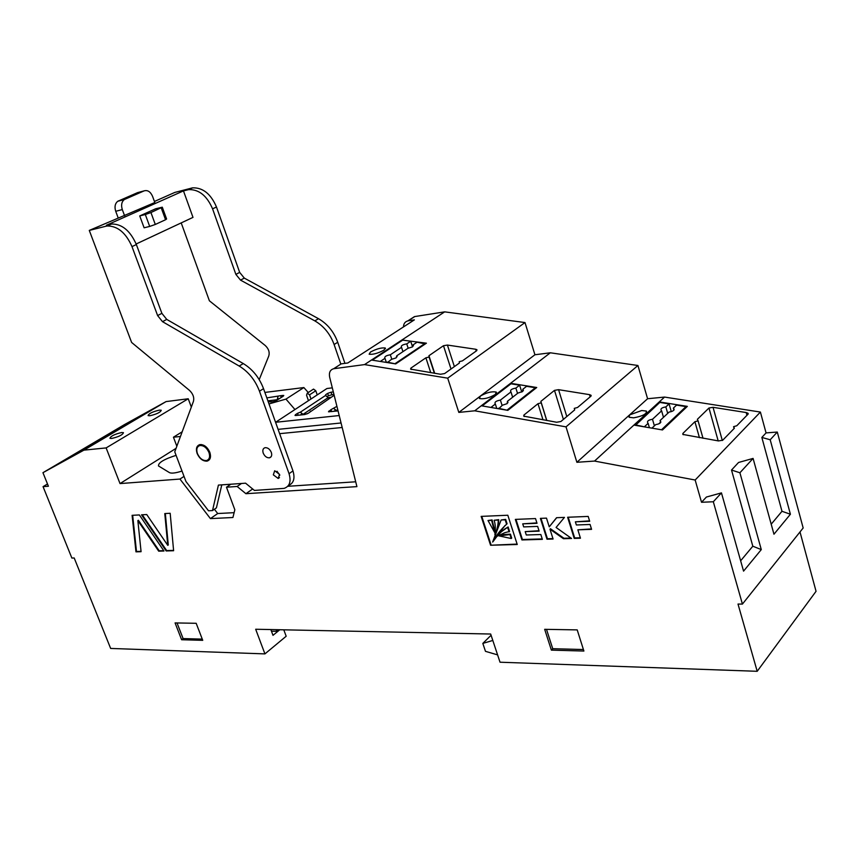 <?xml version="1.0" encoding="UTF-8"?>
<svg xmlns="http://www.w3.org/2000/svg" width="859" height="859" viewBox="0 0 859 859"><rect width="100%" height="100%" fill="white"/><g stroke="black" fill="none" stroke-linecap="round" stroke-linejoin="round"><path stroke-width="1.29" d="M671.287 411.633L669.075 403.923L659.776 402.442L635.435 425.345M686.223 407.434L685.987 406.608L676.559 405.115L673.349 408.111L673.918 410.097M652.507 428.244L662.096 429.876M644.894 426.944L635.295 424.851M685.987 406.608L661.945 429.371M649.415 427.718L648.126 423.326L644.744 426.451M654.397 425.839L652.486 419.278C648.384 419.965 646.816 421.211 647.783 423.015L648.126 423.326M663.492 417.334L661.613 410.827L652.486 419.278M660.539 422.177L658.724 423.884M667.711 413.394L665.843 406.908C661.838 407.574 660.303 408.766 661.237 410.505L661.613 410.827M669.075 403.923L665.843 406.908M660.646 422.542L660.066 420.545L669.14 412.052C673.155 411.386 674.691 410.194 673.746 408.454L673.349 408.111M652.357 427.75L655.728 424.604C659.841 423.906 661.409 422.671 660.431 420.867L660.066 420.545M507.894 402.71L507.444 401.293L517.977 393.057L522.616 391.5L522.863 389.234L526.588 386.325L535.372 387.731L535.576 388.408M498.671 408.777L502.408 405.223L507.143 403.633L507.444 401.293M523.314 390.673L522.863 389.234M498.51 408.272L507.572 410.323M491.595 407.553L482.812 406.039M535.372 387.731L507.411 409.818M521.757 392.037L519.609 385.197L510.955 383.801L482.651 405.534M496.76 408.444L495.353 404.02L491.434 407.048M502.107 405.469L500.4 400.101C496.062 400.863 494.333 402.13 495.235 403.902L495.353 404.02M512.64 397.223L510.965 391.897L500.4 400.101M517.537 393.401L515.872 388.096C511.642 388.826 509.956 390.05 510.826 391.758L510.965 391.897M519.609 385.197L515.872 388.096M397.083 356.753L396.761 355.787L407.939 348.314L412.545 346.886L413.125 344.846L417.077 342.204L425.291 343.944M387.441 362.584L391.425 359.363L396.117 357.892L396.761 355.787M413.447 345.844L413.125 344.846M387.291 362.122L395.569 363.894M380.988 361.553L372.967 360.265M425.108 343.396L395.408 363.421M412.556 346.875L410.699 341.248L402.774 340.067L372.817 359.803M386.346 362.412L384.982 358.332L380.827 361.091M391.833 359.298L390.33 354.778C386.002 355.54 384.209 356.721 384.961 358.321L384.982 358.332M402.957 351.642L401.529 347.337L390.33 354.778M408.186 348.282L406.736 343.89C402.506 344.62 400.766 345.758 401.486 347.304L401.529 347.337M410.699 341.248L406.736 343.89M117.973 429.543L151.141 410.097L117.973 429.543M158.84 405.867L129.849 423.004M129.838 422.982L158.829 405.856M91.065 445.907L121.624 427.836L91.065 445.907M83.463 450.105L79.286 452.414M79.275 452.392L113.979 432.056L83.452 450.095M278.713 629.711L276.738 631.333L271.465 631.225M276.738 631.333L276.115 629.658M111.67 438.466C118.703 436.823 122.633 434.901 123.46 432.678L121.688 432.517C114.687 434.16 110.768 436.082 109.931 438.305L111.67 438.466M149.906 415.745C156.725 414.145 160.504 412.309 161.245 410.248L159.398 410.108C152.612 411.708 148.832 413.544 148.081 415.606L149.906 415.745M370.465 352.04L369.145 354.209C372.978 354.692 377.917 353.339 383.962 350.139L385.251 347.992C381.417 347.519 376.5 348.861 370.465 352.04M411.343 318.625L414.478 316.606L444.683 311.86L524.999 322.554L534.932 354.756L480.364 396.085L479.408 398.501C483.864 399.36 489.168 398.018 495.332 394.464L496.234 392.08C491.788 391.221 486.505 392.552 480.364 396.085L458.824 412.406L474.716 410.806L566.017 426.859L576.883 462.292L594.535 461.068L695.156 480.02L701.535 502.279L713.314 501.753L742.423 604.081L738.01 604.06L757.198 671.298L500.035 662.214L490.672 634.028L255.681 629.25L264.926 653.892L110.65 648.438L74.196 557.985L71.866 558.049L43.057 486.645L48.405 486.226L42.95 472.686L83.914 450.148L106.129 447.915L120.024 483.585L179.95 479.054L210.423 518.611L232.918 517.505L234.84 509.784L226.475 487.203L237.127 486.473L245.91 493.7L356.914 486.634L329.652 377.165C328.804 372.591 330.135 369.778 333.646 368.736L364.549 364.592L447.7 378.164L458.824 412.406M534.932 354.756L550.329 352.791L637.926 365.494L647.589 398.737L629.604 414.897L629.11 417.281L633.663 417.828C642.725 416.153 646.945 413.898 646.344 411.074L641.737 410.527L629.604 414.897L576.883 462.292M197.42 453.584C196.088 449.246 196.915 446.562 199.9 445.531C203.701 445.338 206.729 447.668 208.973 452.532C210.283 456.848 209.456 459.522 206.504 460.553C202.692 460.757 199.664 458.438 197.42 453.584M279.809 629.733L272.99 635.338L270.843 629.55M307.071 413.877L303.077 414.317L301.251 412.878L301.81 414.457L299.48 415.112M337.963 410.516L336.631 410.656L334.752 409.195L335.311 410.806L332.927 411.472M182.183 431.798L173.443 437.21L180.444 436.49M176.836 446.229L173.443 437.21M264.883 392.423L303.861 387.559L308.263 392.52M234.12 512.673L217.703 513.532L214.406 509.258M355.712 481.792L287.765 486.301M279.637 433.666L342.193 427.492M266.838 397.889L280.657 395.698L281.28 397.449M283.277 396.16L283.008 395.419L280.657 395.698M283.008 395.419L283.771 395.473L283.309 396.139L276.405 400.573L273.141 401.733L268.233 401.797M303.861 387.559L285.95 399.102L268.996 403.923M331.66 411.611L330.983 409.646L328.492 411.783L338.059 410.913M330.983 409.646L336.932 406.361M334.162 395.269L308.198 413.297L304.73 414.532L295.829 415.509L295.013 415.434L295.485 414.682L295.775 415.509M298.223 415.241L297.547 413.319L295.485 414.682M297.547 413.319L300.263 412.223L325.55 395.473L325.69 394.7L326.162 396.063M333.915 394.27L328.449 395.709L327.644 393.401L325.69 394.7M327.644 393.401L330.994 392.209L331.799 394.517M333.335 391.929L330.994 392.209M332.315 387.849L326.935 388.515L275.567 422.284L339.208 415.541M338.006 365.913L333.947 368.683M414.779 316.552L408.132 320.837L414.371 319.87L347.82 362.97L341.474 363.829M408.132 320.837L407.832 320.89C405.072 321.642 403.623 323.65 403.472 326.925M47.492 483.982L43.057 486.645M647.589 398.737L664.565 397.073L760.398 412.062L766.056 432.904L761.847 437.435L770.201 439.765L777.288 432.045L803.165 527.984L742.423 604.081M766.056 432.904L777.288 432.045M753.085 458.416L739.91 472.772L731.514 470.045L738.557 462.475L753.085 458.416L773.959 534.223L790.409 514.24L770.201 439.765M799.997 531.946L816.05 591.303L757.198 671.298M283.803 629.819L286.176 636.251L264.926 653.892M83.914 450.148L166.088 401.582L124.501 424.582L42.95 472.686M101.448 438.895L50.563 468.37L101.459 438.928M126.445 423.616L91.29 444.328L126.617 424.078M166.088 401.582L188.239 398.769L106.129 447.915M129.752 423.047L159.753 405.319M90.947 445.993L122.569 427.299M176.052 448.344L120.024 483.585M188.239 398.769L191.332 407.08M176.084 455.356C164.101 459.168 158.228 462.69 158.475 465.932L169.524 472.654C171.585 473.588 175.751 473.062 182.011 471.054M184.03 476.391L179.95 479.054M217.703 513.532L210.423 518.611M230.856 484.218L226.475 487.203M241.497 483.467L237.127 486.473M252.664 488.986L245.91 493.7M444.683 311.86L364.549 364.592M475.661 349.248L476.96 349.753L476.724 350.665L462.41 360.877L459.211 361.682L459.404 363.024L444.618 373.568L440.495 374.256L410.591 369.123L410.892 368.124L425.892 357.816L429.071 357.022L428.942 355.712L443.48 345.715L447.421 345.06L475.661 349.248L476.23 351.02M402.667 340.143L426.418 343.181L395.698 363.915L371.485 360.028M524.999 322.554L447.7 378.164M550.329 352.791L474.716 410.806M589.478 394.635L591.013 395.258L590.885 396.224L577.527 407.499L574.263 408.369L574.714 409.861L560.906 421.511L556.643 422.252L523.722 416.143L523.893 415.08L537.992 403.698L541.234 402.839L540.859 401.378L554.495 390.373L558.575 389.675L589.478 394.635L590.144 396.847M510.772 383.941L510.568 383.297L536.725 387.506L507.819 410.366L481.276 405.77M637.926 365.494L566.017 426.859M664.565 397.073L594.535 461.068M746.203 412.545L748.039 413.286L748.028 414.188L736.764 425.774L733.575 426.665L734.391 428.212L722.741 440.195L718.478 440.935L682.851 434.418L682.894 433.419L694.91 421.715L698.077 420.846L697.347 419.342L708.965 408.014L713.034 407.316L746.203 412.545L746.965 415.294M659.487 402.71L659.261 401.926L687.34 406.382L662.493 429.94L633.921 425.087M760.398 412.062L695.156 480.02M739.91 472.772L761.289 549.599L743.561 571.128L721.453 492.883L706.409 497.039L701.535 502.279M761.289 549.599L752.817 546.217L740.641 560.787M752.817 546.217L731.514 470.045M790.409 514.24L781.98 511.288L771.199 524.205M781.98 511.288L761.847 437.435M721.453 492.883L713.314 501.753M181.614 639.74L202.735 640.331L196.174 623.29L175.075 622.925L181.614 639.74L183.107 638.581L202.262 639.107M551.371 650.123L583.895 651.047L577.205 629.894L544.67 629.325L551.371 650.123L552.734 648.695L583.411 649.533M567.627 517.258L574.209 538.389L580.459 538.206L577.86 529.82L591.583 529.348L590.079 524.473L576.357 524.978L575.38 521.832L589.693 521.284L588.19 516.42L567.627 517.258M553.078 539.023L549.975 529.187L563.472 538.711L571.579 538.475L556.074 527.458L564.46 517.386L556.557 517.709L549.245 526.846L546.496 518.127L540.386 518.374L546.979 539.205L553.078 539.023M515.346 519.394L521.939 539.946L542.362 539.345L540.837 534.523L526.288 534.996L525.203 531.614L539.151 531.141L537.648 526.395L523.7 526.911L522.723 523.85L537.015 523.303L535.511 518.568L515.346 519.394M490.575 545.24L517.247 544.499L507.819 515.239L481.147 516.388L490.575 545.24L517.107 544.08M141.08 551.693L137.859 520.618L158.7 551.167L163.972 551.016L139.362 514.938L132.103 515.325L135.969 551.843L141.08 551.693M164.778 513.564L167.763 545.347L146.739 514.541L141.51 514.82L166.152 550.952L173.615 550.726L170.179 513.274L164.778 513.564M294.959 409.528L285.95 399.102M341.066 422.972L278.101 429.36L275.567 422.284M328.621 398.963L328.159 397.631L303.077 414.317L301.81 414.457M325.55 395.473L328.159 397.631L331.155 397.277M337.802 409.861L335.311 410.806M279.959 398.286L278.219 399.081L277.693 397.599L277.242 399.714L267.89 400.831M278.219 399.081L274.644 401.368M277.693 397.599L278.015 396.525M270.123 401.572L270.778 402.012M300.263 412.223L301.251 412.878M310.142 411.901L310.421 411.107M333.732 408.53L334.752 409.195M328.449 395.709L326.968 396.697M734.091 428.523L733.575 426.665M699.441 437.682L694.91 421.715M703.016 438.294L698.077 420.846M574.714 409.861L574.263 408.369M543.006 419.868L537.992 403.698M546.711 420.513L541.234 402.839M546.786 420.523L540.859 401.378M430.756 372.677L425.892 357.816M434.375 373.268L429.071 357.022M434.697 373.321L428.942 355.712M142.24 514.788L166.667 550.587L173.582 550.383M165.336 513.542L168.278 544.982L167.763 545.347M132.673 515.303L136.484 551.489L141.048 551.349M137.859 520.618L138.385 520.275L159.216 550.812L163.747 550.673M481.759 516.356L491.058 544.799M506.606 524.215L507.089 523.786L505.672 519.384L501.141 519.974L492.615 542.05C496.083 535.522 500.754 529.573 506.606 524.215L505.189 519.813L501.141 519.974M492.937 541.761L505.006 525.504M508.109 526.943L507.626 527.383C504.609 528.736 501.076 531.7 497.05 536.284L504.845 532.666L509.57 531.463L508.109 526.943L501.441 531.678M511.223 538.518L511.706 538.078L510.429 534.115L501.967 534.717L499.219 535.941L511.223 538.518L509.945 534.545L499.24 535.93M494.58 532.322L495.063 531.882L492.11 519.931L488.009 520.511L494.58 532.322L491.627 520.361L488.009 520.511M495.181 534.813L495.664 534.384C497.769 528.317 498.789 523.41 498.714 519.663L494.097 520.264C495.407 523.969 495.664 528.747 494.859 534.577L495.181 534.813C497.286 528.747 498.306 523.84 498.231 520.092L494.097 520.264M509.086 531.904L507.626 527.383M522.723 523.85L536.875 522.895M525.203 531.614L539.023 530.722M515.958 519.373L522.422 539.506L542.222 538.915M540.987 518.353L547.441 538.754L552.949 538.593M556.686 517.709L549.245 526.846M549.975 529.187L550.447 528.736L563.934 538.26L570.988 538.056M575.38 521.832L589.553 520.865M577.86 529.82L591.454 528.919M568.229 517.236L574.671 537.938L580.33 537.777M491.08 635.252L482.822 643.412L492.808 640.46M497.597 654.88L485.475 651.337L482.822 643.412M546.507 629.357L552.734 648.695M177.029 622.958L183.107 638.581M209.821 452.296C211.26 457.052 210.358 459.994 207.105 461.122C202.917 461.347 199.589 458.792 197.119 453.455C195.659 448.699 196.561 445.746 199.846 444.608C204.023 444.393 207.352 446.959 209.821 452.296M210.047 458.62L209.51 458.588M271.326 452.403C272.174 455.291 271.562 457.095 269.49 457.815C266.816 457.976 264.722 456.408 263.219 453.112C262.36 450.213 262.983 448.398 265.055 447.689C267.729 447.528 269.823 449.096 271.326 452.403M279.572 474.383L278.198 478.474L273.323 474.844L274.708 470.753L279.572 474.383M279.809 475.242L277.017 471.237M308.456 400.659L306.545 395.194L307.275 393.164L309.541 394.839L311.001 398.995M154.427 201.478L174.785 192.437L192.62 187.842C202.917 187.53 210.874 193.919 216.479 207.008L212.57 208.834C206.933 195.723 198.966 189.313 188.669 189.614L183.472 190.891L106.398 225.251L111.606 224.016C122.032 223.909 130.278 230.749 136.366 244.547L131.985 246.608L157.616 315.575L161.879 313.342L136.366 244.547M243.301 363.582C252.567 369.23 259.311 377.595 263.53 388.665L259.472 391.21C255.22 380.108 248.455 371.711 239.178 366.041L243.301 363.582L166.753 319.408L161.879 313.342M221.794 484.852L216.414 507.862L212.506 510.579L218.411 485.088L245.588 483.188L254.414 490.425L284.082 488.384C289.666 486.43 291.319 481.534 289.053 473.685L292.973 470.925L263.53 388.665M292.973 470.925C295.185 478.474 293.671 483.327 288.431 485.485M183.472 190.891L192.996 217.381L136.162 243.988M139.738 215.931L144.108 227.796L149.691 226.432L145.321 214.525L139.738 215.931L155.608 208.791L162.297 207.191L150.937 212.549L155.296 224.457L165.551 219.743L161.234 207.899M259.214 379.614L268.781 355.991C269.833 352.211 268.642 348.711 265.206 345.49L209.392 300.8L181.206 222.9M212.506 510.579L208.522 510.794L185.963 481.512L174.764 451.845L193.425 401.411C194.381 397.513 193.071 393.841 189.485 390.394L131.62 342.451L89.282 230.416L105.861 226.25L110.306 224.263M124.662 215.942L122.3 209.585C120.936 205.108 121.624 201.758 124.362 199.524L144.162 190.859C147.684 189.893 150.475 191.697 152.537 196.292L154.813 202.531L89.282 230.416M118.07 217.628L115.718 211.293C114.354 206.836 115.042 203.497 117.78 201.274L137.58 192.631L144.162 190.859M212.57 208.834L235.871 274.386L240.531 280.12L314.834 320.879L318.506 318.7C327.462 323.897 333.872 331.746 337.727 342.269L344.931 363.357M216.479 207.008L239.672 272.389L244.31 278.101L318.506 318.7M337.727 342.269L334.108 344.523L340.819 364.109M334.108 344.523C330.232 333.979 323.811 326.098 314.834 320.879M312.912 389.492L313.524 389.095L315.79 390.759L317.229 394.893M131.985 246.608C125.865 232.768 117.597 225.906 107.171 225.992L105.861 226.25M259.472 391.21L289.053 473.685M166.753 319.408L162.501 321.663L239.178 366.041M162.501 321.663L157.616 315.575M145.321 214.525L150.937 212.549M162.33 207.298L166.592 219.002L165.551 219.743M155.296 224.457L149.691 226.432M328.933 411.031L329.222 411.869M683.27 434.729L682.894 433.419M718.188 440.882L708.965 408.014M722.322 440.506L713.034 407.316M524.355 416.529L523.893 415.08M563.407 419.407L554.495 390.373M566.8 416.551L558.575 389.675M411.354 369.51L410.892 368.124M451.018 369.005L443.48 345.715M454.379 366.61L447.421 345.06M187.359 189.871L191.321 188.11M235.871 274.386L239.672 272.389M244.31 278.101L240.531 280.12M122.3 209.585L115.718 211.293M125.06 199.138L118.478 200.888M309.541 394.839L315.79 390.759M674.111 409.722L673.746 408.454M660.807 422.177L660.431 420.867M507.937 402.56L507.583 401.421M523.367 390.491L523.024 389.385M397.094 356.721L396.794 355.819M413.469 345.78L413.179 344.899M646.72 412.352L646.344 411.074M199.9 445.531L201.446 444.543M414.478 316.606L407.832 320.89M341.173 363.883L333.646 368.736M208.705 459.114L210.23 458.115M748.21 413.92L748.039 413.286M591.175 395.816L591.013 395.258M496.556 393.1L496.234 392.08M385.487 348.711L385.251 347.992M209.532 459.544L207.105 461.122M271.143 456.677L269.49 457.815M279.465 477.583L278.198 478.474M192.62 187.842L188.669 189.614M111.606 224.016L107.171 225.992M124.362 199.524L117.78 201.274M307.275 393.164L313.524 389.095"/></g></svg>
